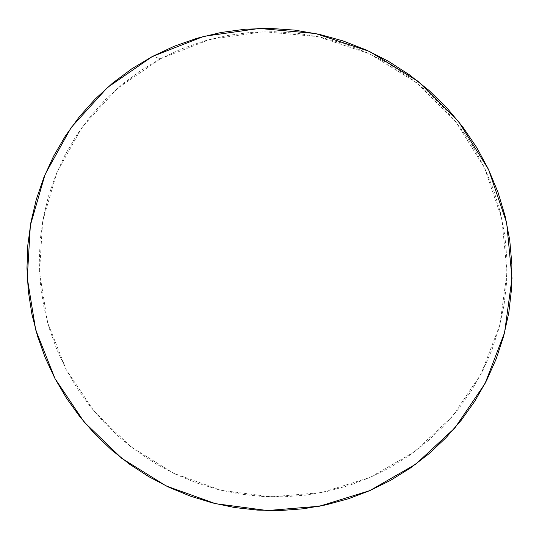 <?xml version="1.0" encoding="UTF-8"?>
<svg xmlns="http://www.w3.org/2000/svg" width="539" height="539" viewBox="0 0 539 539"><rect width="100%" height="100%" fill="white"/><g stroke="black" fill="none" stroke-linecap="round" stroke-linejoin="round"><path stroke-width="0.4" stroke-dasharray="2.69 2.02" d="M152.375 56.487L160.615 58.67L117.199 88.571L82.13 127.17L56.945 172.271L42.608 221.482L39.529 272.343L47.573 322.443L66.156 369.518L94.278 411.493L130.593 446.568L173.47 473.222L221.01 490.261L271.144 496.857L321.635 492.572L370.158 477.406L369.909 490.584L370.158 477.406L414.397 451.823L452.086 416.795L481.165 373.81L499.902 324.835L507.037 272.283L501.876 218.901L484.44 167.609L455.502 121.295L416.566 82.649L369.794 53.88L317.835 36.605L263.652 31.707L210.284 39.28L160.615 58.67L152.375 56.487M160.615 58.67L181.717 48.8L203.816 41.079L226.697 35.601L250.116 32.448L273.839 31.666L297.616 33.297L321.177 37.332L344.28 43.733L366.668 52.451L388.093 63.393L408.319 76.444L427.131 91.462L444.325 108.285L459.706 126.719L473.127 146.568L484.44 167.609L493.549 189.6L500.36 212.312L504.821 235.496L506.909 258.902L506.62 282.288L503.992 305.404L499.067 328.022L491.918 349.926L482.654 370.899L471.389 390.748L458.251 409.29L443.395 426.362L426.976 441.832L409.182 455.563L390.175 467.448L370.158 477.406L349.319 485.363L327.853 491.265L305.957 495.092L283.824 496.817L261.644 496.446L239.626 493.993L217.945 489.5L196.782 483.005L176.32 474.583L156.734 464.301L138.186 452.248L120.83 438.537L104.822 423.277L90.282 406.595L77.36 388.626L66.156 369.518L56.784 349.434L49.339 328.541L43.895 307.008L40.513 285.03L39.246 262.789L40.135 240.488L43.181 218.329L48.382 196.513L55.726 175.249L65.158 154.74L76.619 135.201L90.02 116.822L105.26 99.796L122.205 84.32L140.713 70.555L160.615 58.67"/><path stroke-width="0.81" d="M369.909 490.584L319.627 506.195L267.337 510.554L215.425 503.655L166.201 485.976L121.801 458.366L84.172 422.057L55.005 378.607L35.695 329.888L27.273 278.016L30.359 225.342L45.108 174.346L71.121 127.588L107.402 87.54L152.375 56.487L203.883 36.335L259.272 28.452L315.537 33.526L369.511 51.461L418.109 81.349L458.554 121.504L488.597 169.603L506.68 222.863L512.003 278.259L504.558 332.745L485.073 383.478L454.869 427.973L415.771 464.18L369.909 490.584L348.315 498.784L326.075 504.854L303.39 508.776L280.462 510.527L257.501 510.11L234.701 507.543L212.245 502.86L190.341 496.123L169.158 487.384L148.879 476.725L129.67 464.247L111.688 450.045L95.1 434.245L80.035 416.977L66.627 398.382L55.005 378.607L45.276 357.822L37.528 336.195L31.855 313.914L28.311 291.154L26.963 268.132L27.833 245.036L30.945 222.081L36.288 199.477L43.854 177.439L53.583 156.182L65.421 135.916L79.28 116.848L95.046 99.189L112.59 83.121L131.759 68.83L152.375 56.487L174.259 46.233L197.18 38.208L220.916 32.508L245.225 29.221L269.85 28.412L294.537 30.096L319.007 34.274L343.006 40.924L366.264 49.979L388.518 61.345L409.539 74.901L429.084 90.505L446.939 107.982L462.92 127.137L476.853 147.753L488.597 169.603L498.049 192.45L505.11 216.024L509.726 240.091L511.882 264.379L511.565 288.634L508.816 312.607L503.682 336.053L496.251 358.745L486.616 380.467L474.913 401.016L461.269 420.204L445.847 437.87L428.822 453.858L410.361 468.041L390.66 480.316L369.909 490.584"/></g></svg>
